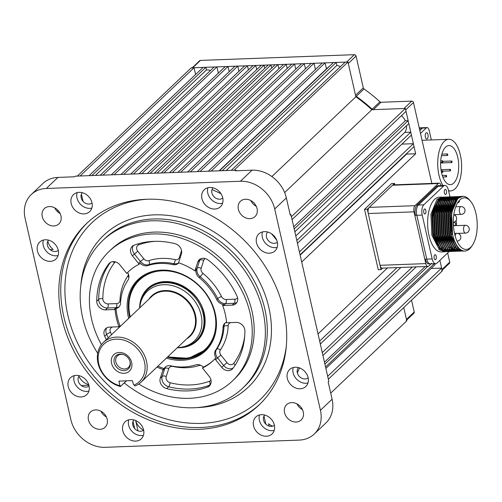 <?xml version="1.0" encoding="UTF-8"?>
<svg xmlns="http://www.w3.org/2000/svg" width="502" height="502" viewBox="0 0 502 502"><rect width="100%" height="100%" fill="white"/><g stroke="black" fill="none" stroke-linecap="round" stroke-linejoin="round"><path stroke-width="0.75" d="M131.675 362.507A11.351 9.325 46.5 0 1 123.981 373.312A11.351 9.325 46.5 0 1 111.551 363.253A11.351 9.325 46.5 0 1 119.244 352.448A11.351 9.325 46.5 0 1 131.675 362.507M114.192 362.645A9.005 7.392 -133.5 0 0 124.057 370.62A9.005 7.392 -133.5 0 0 130.156 362.049A9.005 7.392 -133.5 0 0 130.081 361.747A9.005 7.392 -133.5 0 0 123.172 354.481A9.005 7.392 -133.5 0 0 114.192 362.645M123.492 354.588A7.982 6.551 -133.5 0 0 117.412 355.862A7.982 6.551 -133.5 0 0 115.836 361.911A7.982 6.551 -133.5 0 0 121.177 368.299A7.982 6.551 -133.5 0 0 128.405 367.433A7.982 6.551 -133.5 0 0 129.987 361.427M134.655 385.611L134.065 385.078A25.822 21.203 -133.5 0 0 144.494 362.03A25.822 21.203 -133.5 0 0 116.219 339.151A25.822 21.203 -133.5 0 0 98.731 363.73A25.822 21.203 -133.5 0 0 119.376 385.624L119.696 385.21L120.75 386.163L126.372 380.83M126.491 380.823L120.367 386.521A27.384 22.49 46.5 0 1 97.997 363.166A27.384 22.49 46.5 0 1 103.399 342.408A27.384 22.49 46.5 0 1 128.205 339.44A27.384 22.49 46.5 0 1 146.528 361.358A27.384 22.49 46.5 0 1 141.118 382.116A27.384 22.49 46.5 0 1 135.051 385.975L134.618 385.649M120.367 386.521L119.376 385.624M177.501 347.56A34.186 28.068 -133.5 0 0 180.224 347.371A34.186 28.068 -133.5 0 0 201.114 315.005A34.186 28.068 -133.5 0 0 169.739 285.105A34.186 28.068 -133.5 0 0 140.108 305.141A34.186 28.068 -133.5 0 0 139.782 307.845M140.108 305.141L140.353 303.704A35.209 28.915 46.5 0 1 147.739 289.497A35.209 28.915 46.5 0 1 179.634 285.682A35.209 28.915 46.5 0 1 203.191 313.863A35.209 28.915 46.5 0 1 196.238 340.551A35.209 28.915 46.5 0 1 181.674 347.202L180.224 347.371M119.696 385.21L119.043 381.1L132.352 380.604L133.563 384.695M120.511 386.502L120.75 386.163M134.065 385.078L135.051 385.975M300.07 254.815L414.031 146.565L413.378 143.691L299.412 251.941L300.07 254.815M401.882 144.118L413.378 143.691M297.454 243.313L411.42 135.063L410.768 132.183L296.801 240.439L297.454 243.313M295.785 235.959L404.794 132.409L410.768 132.183M406.57 125.682A13.303 10.925 46.5 0 1 404.794 132.409M294.837 231.811L408.804 123.555L408.151 120.681L294.185 228.937L294.837 231.811M293.701 226.785L405.29 120.787L408.151 120.681M401.474 115.661A13.303 10.925 46.5 0 1 405.29 120.787M405.378 108.457L291.411 216.713L292.064 219.587L406.03 111.331L405.378 108.457L371.856 109.706L284.64 192.548M347.98 62.01L234.014 170.266L231.24 170.373L345.207 62.116L347.98 62.01L355.874 96.773A135.753 111.475 46.5 0 1 371.856 109.706M355.874 96.773L271.877 176.56M340.412 66.666A13.303 10.925 -133.5 0 0 336.867 65.417L336.189 62.449L222.229 170.705L219.456 170.805L333.416 62.555L336.189 62.449M226.182 170.561L336.867 65.417M329.186 66.571A13.303 10.925 -133.5 0 0 327.63 67.757L219.129 170.818M326.463 68.868L325.095 62.863L211.135 171.119L208.361 171.22L322.322 62.97L325.095 62.863M315.425 69.521L314.007 63.277L200.041 171.527L197.267 171.634L311.234 63.377L314.007 63.277M305.48 68.843L304.3 63.635L190.333 171.891L187.56 171.991L301.526 63.741L304.3 63.635M295.772 69.201L294.592 63.999L180.626 172.255L177.852 172.355L291.819 64.099L294.592 63.999M287.219 68.473L286.272 64.306L172.305 172.562L169.532 172.663L283.498 64.413L286.272 64.306M278.899 68.78L277.951 64.62L163.985 172.87L161.211 172.977L275.178 64.72L277.951 64.62M271.726 67.996L271.017 64.877L157.051 173.127L154.283 173.234L268.244 64.978L271.017 64.877M264.083 65.134L261.31 65.235L147.35 173.491L150.123 173.385L264.083 65.134L264.792 68.253M255.763 65.442L252.989 65.549L139.029 173.799L141.802 173.698L255.763 65.442L256.71 69.609M247.448 65.749L244.675 65.856L130.708 174.106L133.482 174.006L247.448 65.749L248.39 69.916M237.741 66.113L234.967 66.214L121.001 174.47L123.774 174.37L237.741 66.113L238.921 71.315M228.033 66.471L225.26 66.578L111.293 174.834L114.067 174.727L228.033 66.471L229.213 71.679M216.939 66.885L214.166 66.992L100.199 175.242L102.973 175.142L216.939 66.885L218.357 73.135M95.38 175.424L206.441 69.922A13.303 10.925 46.5 0 1 210.501 70.468M205.845 67.299L203.072 67.4L89.105 175.656L91.879 175.556L205.845 67.299L206.441 69.922M194.061 67.739L191.287 67.839L77.321 176.095L80.094 175.989L194.061 67.739L195.598 74.503M83.075 201.409L81.418 194.136M58.119 210.507L57.203 211.38M47.828 241.217A13.303 10.925 -133.5 0 0 53.174 249.5L50.093 249.613M88.71 384.645A13.303 10.925 46.5 0 1 78.908 376.349M81.249 385.492L88.885 385.21M134.693 428.614L133.043 421.341M138 430.854L135.647 420.494M135.659 420.5A13.303 10.925 -133.5 0 0 143.522 430.195M297.19 372.082L298.132 371.191M265.822 424.134L263.989 416.07M272.668 426.16A13.303 10.925 46.5 0 1 268.532 423.763L269.059 426.091M406.149 320.602A1.562 1.286 -133.5 0 0 406.457 319.416L403.765 307.55L406.783 320.853L330.699 393.122M442.293 270.948L328.327 379.205L327.674 376.331L441.641 268.074L442.293 270.948M441.641 268.074L431.136 268.463M325.886 368.449L433.703 266.029A13.303 10.925 -133.5 0 0 435.479 263.688M427.698 266.462L324.894 364.107L325.553 366.981L434.243 263.732M324.468 362.206L425.163 266.556M412.374 267.026L322.284 352.605L322.937 355.479L416.202 266.888M397.044 267.597L319.667 341.096L320.326 343.977L400.878 267.459M300.146 255.173L406.564 154.095L415.669 153.756L301.702 262.006L318.036 333.905L387.469 267.955M415.669 153.756L405.704 109.894L413.472 102.515L431.852 183.425M198.905 429.329A125.193 102.797 -133.5 0 0 258.988 405.051A125.193 102.797 -133.5 0 0 270.245 274.908A125.193 102.797 -133.5 0 0 146.628 199.25A125.193 102.797 -133.5 0 0 86.551 223.522A125.193 102.797 -133.5 0 0 75.287 353.665A125.193 102.797 -133.5 0 0 198.905 429.329M84.029 213.902A11.734 9.638 -133.5 0 0 89.663 211.624A11.734 9.638 -133.5 0 0 90.718 199.426A11.734 9.638 -133.5 0 0 79.128 192.329A11.734 9.638 -133.5 0 0 73.499 194.607A11.734 9.638 -133.5 0 0 72.439 206.811A11.734 9.638 -133.5 0 0 84.029 213.902M77.145 192.617A11.734 9.638 -133.5 0 0 89.858 208.368A11.734 9.638 -133.5 0 0 91.841 208.085M50.269 261.347A11.734 9.638 -133.5 0 0 55.904 259.07A11.734 9.638 -133.5 0 0 56.958 246.871A11.734 9.638 -133.5 0 0 45.368 239.774A11.734 9.638 -133.5 0 0 39.733 242.052A11.734 9.638 -133.5 0 0 38.679 254.25A11.734 9.638 -133.5 0 0 50.269 261.347M43.385 240.056A11.734 9.638 -133.5 0 0 56.099 255.813A11.734 9.638 -133.5 0 0 58.081 255.531M269.361 253.196A11.734 9.638 -133.5 0 0 274.989 250.925A11.734 9.638 -133.5 0 0 276.05 238.72A11.734 9.638 -133.5 0 0 264.46 231.629A11.734 9.638 -133.5 0 0 258.825 233.901A11.734 9.638 -133.5 0 0 257.771 246.105A11.734 9.638 -133.5 0 0 269.361 253.196M262.477 231.911A11.734 9.638 -133.5 0 0 275.184 247.662A11.734 9.638 -133.5 0 0 277.167 247.379M214.787 209.039A11.734 9.638 -133.5 0 0 220.422 206.761A11.734 9.638 -133.5 0 0 221.476 194.563A11.734 9.638 -133.5 0 0 209.886 187.466A11.734 9.638 -133.5 0 0 204.251 189.743A11.734 9.638 -133.5 0 0 203.197 201.942A11.734 9.638 -133.5 0 0 214.787 209.039M207.903 187.748A11.734 9.638 -133.5 0 0 220.616 203.505A11.734 9.638 -133.5 0 0 222.599 203.222M266.405 436.244A11.734 9.638 -133.5 0 0 272.04 433.966A11.734 9.638 -133.5 0 0 273.094 421.768A11.734 9.638 -133.5 0 0 261.504 414.671A11.734 9.638 -133.5 0 0 255.876 416.949A11.734 9.638 -133.5 0 0 254.815 429.147A11.734 9.638 -133.5 0 0 266.405 436.244M259.521 414.953A11.734 9.638 -133.5 0 0 272.235 430.703A11.734 9.638 -133.5 0 0 274.217 430.421M300.165 388.799A11.734 9.638 -133.5 0 0 305.8 386.521A11.734 9.638 -133.5 0 0 306.854 374.323A11.734 9.638 -133.5 0 0 295.264 367.226A11.734 9.638 -133.5 0 0 289.635 369.503A11.734 9.638 -133.5 0 0 288.575 381.702A11.734 9.638 -133.5 0 0 300.165 388.799M293.281 367.508A11.734 9.638 -133.5 0 0 305.994 383.258A11.734 9.638 -133.5 0 0 307.977 382.976M81.079 396.944A11.734 9.638 -133.5 0 0 86.708 394.672A11.734 9.638 -133.5 0 0 87.762 382.468A11.734 9.638 -133.5 0 0 76.178 375.377A11.734 9.638 -133.5 0 0 70.544 377.655A11.734 9.638 -133.5 0 0 69.489 389.853A11.734 9.638 -133.5 0 0 81.079 396.944M74.196 375.659A11.734 9.638 -133.5 0 0 86.902 391.409A11.734 9.638 -133.5 0 0 88.885 391.127M135.647 441.107A11.734 9.638 -133.5 0 0 141.282 438.83A11.734 9.638 -133.5 0 0 142.336 426.631A11.734 9.638 -133.5 0 0 130.746 419.534A11.734 9.638 -133.5 0 0 125.117 421.812A11.734 9.638 -133.5 0 0 124.063 434.01A11.734 9.638 -133.5 0 0 135.647 441.107M128.763 419.816A11.734 9.638 -133.5 0 0 141.476 435.567A11.734 9.638 -133.5 0 0 143.459 435.284M53.821 225.956A10.561 8.672 -133.5 0 0 58.891 223.911A10.561 8.672 -133.5 0 0 59.838 212.93A10.561 8.672 -133.5 0 0 49.409 206.548A10.561 8.672 -133.5 0 0 44.339 208.594A10.561 8.672 -133.5 0 0 43.392 219.575A10.561 8.672 -133.5 0 0 53.821 225.956M100.023 429.323A10.561 8.672 -133.5 0 0 105.094 427.271A10.561 8.672 -133.5 0 0 106.041 416.29A10.561 8.672 -133.5 0 0 95.612 409.908A10.561 8.672 -133.5 0 0 90.542 411.96A10.561 8.672 -133.5 0 0 89.594 422.935A10.561 8.672 -133.5 0 0 100.023 429.323M296.124 422.025A10.561 8.672 -133.5 0 0 301.194 419.979A10.561 8.672 -133.5 0 0 302.141 408.998A10.561 8.672 -133.5 0 0 291.712 402.617A10.561 8.672 -133.5 0 0 286.642 404.662A10.561 8.672 -133.5 0 0 285.694 415.643A10.561 8.672 -133.5 0 0 296.124 422.025M249.921 218.665A10.561 8.672 -133.5 0 0 254.991 216.619A10.561 8.672 -133.5 0 0 255.938 205.638A10.561 8.672 -133.5 0 0 245.509 199.25A10.561 8.672 -133.5 0 0 240.439 201.302A10.561 8.672 -133.5 0 0 239.492 212.283A10.561 8.672 -133.5 0 0 249.921 218.665M124.27 382.932A101.718 83.527 -133.5 0 0 194.004 407.756A101.718 83.527 -133.5 0 0 242.817 388.033A101.718 83.527 -133.5 0 0 251.966 282.293A101.718 83.527 -133.5 0 0 151.529 220.817A101.718 83.527 -133.5 0 0 102.715 240.54A101.718 83.527 -133.5 0 0 97.689 353.257M138.784 384.005A89.431 73.436 -133.5 0 0 189.499 398.312A89.431 73.436 -133.5 0 0 232.42 380.974L234.359 379.129A89.431 73.436 -133.5 0 0 242.403 286.153A89.431 73.436 -133.5 0 0 154.095 232.106A89.431 73.436 -133.5 0 0 111.174 249.444L109.235 251.289A89.431 73.436 -133.5 0 0 101.398 344.642M232.42 380.974A89.431 73.436 -133.5 0 0 240.458 287.997A89.431 73.436 -133.5 0 0 152.156 233.951A89.431 73.436 -133.5 0 0 109.235 251.289M210.263 384.883A7.825 6.426 46.5 0 1 209.497 385.235A81.374 66.822 46.5 0 1 168.622 386.753A7.825 6.426 46.5 0 1 162.202 376.418L164.744 368.537L162.799 370.382A7.825 6.426 46.5 0 1 163.163 369.51L164.135 368.587A7.825 6.426 46.5 0 1 165.202 367.157A7.825 6.426 46.5 0 1 168.961 365.644A7.825 6.426 46.5 0 1 170.743 365.807A56.337 46.259 -133.5 0 0 195.629 364.879A7.825 6.426 46.5 0 1 197.311 364.59A7.825 6.426 46.5 0 1 203.379 367.125A61.42 50.438 -133.5 0 0 213.607 360.198M128.688 318.387A49.083 40.304 46.5 0 1 158.299 270.358A49.083 40.304 46.5 0 1 161.55 270.107A49.083 40.304 46.5 0 1 215.898 330.987A49.083 40.304 46.5 0 1 182.044 360.31A49.083 40.304 46.5 0 1 166.407 358.102M167.467 357.091A48.512 39.834 -133.5 0 0 182.571 359.175A48.512 39.834 -133.5 0 0 205.851 349.768A48.512 39.834 -133.5 0 0 215.96 330.586M110.082 262.596L108.84 263.77A7.825 6.426 46.5 0 1 109.411 263.13A7.825 6.426 46.5 0 1 113.17 261.617A7.825 6.426 46.5 0 1 119.991 264.987L126.04 272.548A7.825 6.426 46.5 0 1 126.686 273.458L127.659 272.536A7.825 6.426 46.5 0 1 127.916 280.292A56.337 46.259 -133.5 0 0 120.549 303.108A7.825 6.426 46.5 0 1 118.823 307.098A7.825 6.426 46.5 0 1 116.044 308.51A61.42 50.438 -133.5 0 0 119.997 325.911L119.024 326.833A61.42 50.438 -133.5 0 1 115.071 309.433L116.044 308.51M178.775 262.853A7.825 6.426 46.5 0 1 178.386 263.261A7.825 6.426 46.5 0 1 172.851 264.61A56.337 46.259 -133.5 0 0 160.038 263.443A56.337 46.259 -133.5 0 0 147.958 265.539A7.825 6.426 46.5 0 1 140.215 263.293L139.242 264.215A7.825 6.426 46.5 0 1 138.489 263.381L140.434 261.536L134.385 253.981A7.825 6.426 46.5 0 1 133.331 245.534M233.135 368.06A7.825 6.426 46.5 0 1 223.603 365.431L217.554 357.876L215.609 359.721L221.658 367.276A7.825 6.426 46.5 0 0 232.238 369.133A7.825 6.426 46.5 0 0 232.809 368.493A81.374 66.822 -133.5 0 0 244.907 331.025A7.825 6.426 46.5 0 0 236.147 322.403L227.55 322.723A7.825 6.426 46.5 0 0 226.578 322.836A61.42 50.438 -133.5 0 0 222.624 305.429L223.597 304.507A7.825 6.426 46.5 0 1 216.732 299.531A56.337 46.259 -133.5 0 0 199.206 277.637A7.825 6.426 46.5 0 1 195.968 269.994L194.996 270.917A61.42 50.438 -133.5 0 0 178.486 262.753A7.825 6.426 46.5 0 0 178.85 261.881L181.391 253.999A7.825 6.426 46.5 0 0 174.972 243.665A81.374 66.822 -133.5 0 0 153.838 241.355A81.374 66.822 -133.5 0 0 134.097 245.183A7.825 6.426 46.5 0 0 132.239 246.331A7.825 6.426 46.5 0 0 132.44 255.825L138.489 263.381M205.174 258.549A4.694 3.853 -133.5 0 0 203.73 260.369A3.131 1.631 17.9 0 0 199.708 260.249L197.763 262.094A7.825 6.426 46.5 0 1 199.194 259.791A7.825 6.426 46.5 0 1 202.952 258.273A7.825 6.426 46.5 0 1 208.173 260.074A81.374 66.822 -133.5 0 1 236.95 296.023A7.825 6.426 46.5 0 1 235.984 303.628A7.825 6.426 46.5 0 1 232.225 305.147L234.17 303.302L225.574 303.622A7.825 6.426 46.5 0 1 217.699 298.608A3.131 0.621 153.4 0 1 221.495 296.506A4.694 3.853 -133.5 0 0 226.22 299.518L234.81 299.198A4.694 3.853 -133.5 0 0 237.534 297.724M230.801 322.604A4.694 3.853 -133.5 0 0 228.153 325.829A3.131 1.399 2.3 0 0 224.011 326.388L223.039 327.31A56.337 46.259 -133.5 0 1 215.672 350.126A7.825 6.426 46.5 0 0 215.935 357.882L214.963 358.804A61.42 50.438 -133.5 0 1 213.124 360.662A61.42 50.438 -133.5 0 1 202.406 368.048L203.379 367.125M215.609 359.721A7.825 6.426 46.5 0 1 214.963 358.804M223.039 327.31A7.825 6.426 46.5 0 1 224.77 323.319A7.825 6.426 46.5 0 1 226.527 322.209M197.763 262.094L195.222 269.969L197.16 268.124L199.708 260.249A7.825 6.426 46.5 0 1 200.285 258.994M226.22 299.518A3.131 1.45 87.9 0 1 225.574 303.622L223.635 305.467L232.225 305.147M223.635 305.467A7.825 6.426 46.5 0 1 222.624 305.429M194.996 270.917A7.825 6.426 46.5 0 1 195.222 269.969M129.014 271.143A61.42 50.438 -133.5 0 0 127.659 272.536M139.242 264.215A61.42 50.438 -133.5 0 0 128.525 271.601A61.42 50.438 -133.5 0 0 126.686 273.458M115.391 261.887A4.694 3.853 -133.5 0 0 114.462 262.709A78.243 64.25 -133.5 0 0 102.835 298.734A4.694 3.853 -133.5 0 0 108.087 303.911A3.131 1.45 -92.1 0 1 107.447 308.015L105.502 309.859L114.098 309.539L116.037 307.695L107.447 308.015A7.825 6.426 46.5 0 1 98.687 299.393A81.374 66.822 46.5 0 1 110.459 262.358M105.502 309.859A7.825 6.426 46.5 0 1 96.748 301.238L98.687 299.393A3.131 1.355 0.3 0 1 102.835 298.734M108.84 263.77A81.374 66.822 -133.5 0 0 96.748 301.238M115.071 309.433A7.825 6.426 46.5 0 1 114.098 309.539M157.923 366.159A61.42 50.438 -133.5 0 0 164.135 368.587M156.95 367.081A61.42 50.438 -133.5 0 0 163.163 369.51M108.288 337.764A81.374 66.822 46.5 0 1 106.644 334.395L104.698 336.24A81.374 66.822 -133.5 0 0 106.342 339.609M104.698 336.24A7.825 6.426 46.5 0 1 105.665 328.634A7.825 6.426 46.5 0 1 109.423 327.116L118.014 326.796A7.825 6.426 46.5 0 1 119.024 326.833M119.997 325.911A7.825 6.426 46.5 0 1 120.656 326.011M158.707 270.314A48.512 39.834 -133.5 0 0 139.035 279.419A48.512 39.834 -133.5 0 0 129.742 317.383M202.406 368.048A7.825 6.426 46.5 0 1 203.159 368.882L209.208 376.444A7.825 6.426 46.5 0 1 209.409 385.931A7.825 6.426 46.5 0 1 207.552 387.08L209.497 385.235A3.131 1.682 -110.3 0 0 209.378 381.275A4.694 3.853 -133.5 0 0 210.959 380.027M165.723 366.73A7.825 6.426 46.5 0 0 164.744 368.537A3.131 1.631 -162.1 0 1 168.766 368.656L166.225 376.538A4.694 3.853 -133.5 0 0 170.078 382.737A3.131 1.092 -75.9 0 1 168.622 386.753L166.683 388.604A81.374 66.822 -133.5 0 0 207.552 387.08M166.683 388.604A7.825 6.426 46.5 0 1 160.257 378.263L162.202 376.418A3.131 1.631 -162.1 0 1 166.225 376.538M162.799 370.382L160.257 378.263M31.281 194.544A31.3 25.702 46.5 0 1 46.297 188.476L240.427 181.26A31.3 25.702 46.5 0 1 274.694 208.983L320.433 410.303A31.3 25.702 46.5 0 1 314.258 434.029A31.3 25.702 46.5 0 1 299.236 440.097L105.106 447.32A31.3 25.702 46.5 0 1 70.838 419.59L25.1 218.27A31.3 25.702 46.5 0 1 31.281 194.544L42.934 183.475A31.3 25.702 46.5 0 1 57.956 177.407L74.597 176.786L75.244 176.171L236.091 170.191L235.444 170.805L252.086 170.184A31.3 25.702 46.5 0 1 286.353 197.913L290.275 215.17L290.922 214.555L290.137 214.586M256.277 206.303A10.561 8.672 46.5 0 1 250.812 200.543M236.229 170.774L236.091 170.191M302.48 409.663A10.561 8.672 46.5 0 1 297.015 403.909M290.922 214.555L328.816 381.363L328.17 381.978L332.092 399.234A31.3 25.702 46.5 0 1 325.911 422.954L314.258 434.029M106.38 416.955A10.561 8.672 46.5 0 1 100.915 411.201M212.045 189.624A134.423 110.384 46.5 0 1 220.987 193.741M271.563 233.794A134.423 110.384 46.5 0 1 276.797 240.339M299.537 367.941A134.423 110.384 46.5 0 1 297.341 372.873M60.177 213.595A10.561 8.672 46.5 0 1 54.712 207.841M133.952 419.91A7.041 5.786 -133.5 0 0 133.639 427.171A7.041 5.786 -133.5 0 0 140.497 431.256A7.041 5.786 -133.5 0 0 143.635 430.101M79.379 375.747A7.041 5.786 -133.5 0 0 79.065 383.007A7.041 5.786 -133.5 0 0 85.924 387.098A7.041 5.786 -133.5 0 0 89.061 385.944M298.47 367.602A7.041 5.786 -133.5 0 0 298.157 374.862A7.041 5.786 -133.5 0 0 305.015 378.947A7.041 5.786 -133.5 0 0 308.153 377.793M264.711 415.047A7.041 5.786 -133.5 0 0 264.397 422.301A7.041 5.786 -133.5 0 0 271.256 426.393A7.041 5.786 -133.5 0 0 274.393 425.238M213.086 187.842A7.041 5.786 -133.5 0 0 212.773 195.102A7.041 5.786 -133.5 0 0 219.631 199.187A7.041 5.786 -133.5 0 0 222.775 198.039M267.66 231.999A7.041 5.786 -133.5 0 0 267.346 239.259A7.041 5.786 -133.5 0 0 274.205 243.344A7.041 5.786 -133.5 0 0 277.349 242.196M48.569 240.151A7.041 5.786 -133.5 0 0 48.255 247.411A7.041 5.786 -133.5 0 0 55.12 251.496A7.041 5.786 -133.5 0 0 58.257 250.347M82.334 192.705A7.041 5.786 -133.5 0 0 82.021 199.965A7.041 5.786 -133.5 0 0 88.879 204.05A7.041 5.786 -133.5 0 0 92.017 202.902M419.754 128.493A7.825 3.614 87.9 0 0 419.39 128.55M129.717 315.946A48.512 39.834 46.5 0 1 139.161 279.3M419.829 130.495L422.364 128.092L419.383 128.198A4.694 2.171 -92.1 0 1 420.187 127.822L423.167 127.715A4.694 2.171 87.9 0 0 422.364 128.092M446.592 175.819A0.784 0.364 87.9 0 0 446.234 175.342A0.784 0.364 87.9 0 0 445.939 176.434A0.784 0.364 87.9 0 0 446.297 176.905A0.784 0.364 87.9 0 0 446.592 175.819M425.37 137.084A3.131 1.45 87.9 0 0 426.782 138.979A3.131 1.45 87.9 0 0 427.961 134.624A3.131 1.45 87.9 0 0 426.549 132.723A3.131 1.45 87.9 0 0 425.37 137.084M448.537 190.591A25.822 11.935 87.9 0 0 450.627 190.904A25.822 11.935 87.9 0 0 460.347 154.955A25.822 11.935 87.9 0 0 448.706 139.299A25.822 11.935 87.9 0 0 438.98 175.254A25.822 11.935 87.9 0 0 442.94 185.495M441.572 172.795A19.559 9.042 87.9 0 0 450.394 184.648A19.559 9.042 87.9 0 0 457.761 157.415A19.559 9.042 87.9 0 0 448.939 145.555A19.559 9.042 87.9 0 0 441.572 172.795M431.337 139.945L429.166 130.413A4.694 2.171 87.9 0 0 427.051 127.571A4.694 2.171 87.9 0 0 426.248 127.947L420.494 133.413M426.248 127.947L422.088 128.098A4.694 2.171 -92.1 0 1 422.891 127.721L427.051 127.571M422.088 128.098L419.779 130.288M452.013 161.5A0.784 0.364 87.9 0 0 451.662 161.023A0.784 0.364 87.9 0 0 451.367 162.115A0.784 0.364 87.9 0 0 451.718 162.585A0.784 0.364 87.9 0 0 452.013 161.5M447.715 154.409A0.784 0.364 87.9 0 0 447.364 153.932A0.784 0.364 87.9 0 0 447.069 155.024A0.784 0.364 87.9 0 0 447.42 155.494A0.784 0.364 87.9 0 0 447.715 154.409M450.526 169.814A0.784 0.364 87.9 0 0 450.175 169.337A0.784 0.364 87.9 0 0 449.88 170.429A0.784 0.364 87.9 0 0 450.231 170.9A0.784 0.364 87.9 0 0 450.526 169.814M442.858 161.261A0.784 0.364 87.9 0 0 442.5 160.791A0.784 0.364 87.9 0 0 442.206 161.876A0.784 0.364 87.9 0 0 442.563 162.353A0.784 0.364 87.9 0 0 442.858 161.261M442.896 171.264A0.784 0.364 87.9 0 0 442.544 170.787A0.784 0.364 87.9 0 0 442.249 171.879A0.784 0.364 87.9 0 0 442.601 172.355A0.784 0.364 87.9 0 0 442.896 171.264M380.554 178.8A84.349 69.263 -133.5 0 0 380.453 178.461M381.834 177.15L381.915 177.507M192.222 67.808L199.689 60.711A1.562 1.286 46.5 0 1 200.442 60.409L354.362 54.68A1.562 1.286 46.5 0 1 356.075 56.067L363.304 87.875A1.562 1.286 -133.5 0 0 364.032 88.948A136.456 112.053 46.5 0 1 379.92 101.806A1.562 1.286 -133.5 0 0 381.087 102.27L411.759 101.128A1.562 1.286 46.5 0 1 413.472 102.515M354.362 54.68L346.593 62.066L192.674 67.789A1.562 1.286 -133.5 0 0 191.921 68.09M411.759 101.128L403.991 108.507L373.319 109.649A1.562 1.286 46.5 0 1 372.151 109.191A136.456 112.053 -133.5 0 0 356.263 96.334A1.562 1.286 46.5 0 1 355.529 95.261L348.306 63.453L356.075 56.067M441.66 270.697A1.562 1.286 -133.5 0 0 441.967 269.511L439.884 260.356M447.658 252.977L449.736 262.132A1.562 1.286 46.5 0 1 449.428 263.318L442.13 270.245M411.533 300.171L414.225 312.031A1.562 1.286 46.5 0 1 413.918 313.217L406.626 320.15M382.58 268.137L381.018 269.618L378.244 269.725L364.521 209.328L367.295 209.227L394.49 183.393L394.81 184.805M364.521 209.328L391.717 183.494L394.49 183.393M381.018 269.618L367.295 209.227M475.952 213.475A25.822 11.935 87.9 0 0 470.669 201.371A25.822 11.935 87.9 0 0 464.306 197.819A25.822 11.935 87.9 0 0 454.586 233.769A25.822 11.935 87.9 0 0 466.226 249.425A25.822 11.935 87.9 0 0 472.307 245.409A25.822 11.935 87.9 0 0 475.952 213.475M472.307 245.409L471.347 246.783A27.384 12.663 -92.1 0 1 464.902 251.038A27.384 12.663 -92.1 0 1 452.553 234.44L452.547 234.428A27.384 12.663 -92.1 0 1 462.863 196.307A27.384 12.663 -92.1 0 1 469.608 200.078L470.669 201.371M438.058 201.779A25.822 11.935 87.9 0 0 433.784 234.547A25.822 11.935 87.9 0 0 441.973 249.249M444.402 250.14A25.822 11.935 87.9 0 0 444.992 250.197M456.437 225.624A25.822 11.935 87.9 0 0 456.149 220.353M455.471 215.747A25.822 11.935 87.9 0 0 455.239 214.643M446.962 251.671L441.202 249.776L433.621 235.143L432.674 214.203L438.792 199.231L444.044 197.048M446.303 251.734L440.762 249.795L433.176 235.156L432.235 214.222L432.504 212.578L438.353 199.244L443.385 197.035M445.199 251.74L439.438 249.839L431.858 235.206L430.917 214.266L437.035 199.294L442.287 197.11M441.622 197.098L439.294 197.186A27.384 12.663 87.9 0 0 428.978 235.312A27.384 12.663 87.9 0 0 441.327 251.916L444.54 251.797M451.875 211.863L451.53 213.921L452.553 234.44L451.605 213.501L451.875 211.863L457.724 198.528L462.863 196.307M452.553 234.44L451.229 234.484L450.288 213.551L456.406 198.572L461.658 196.395M464.902 251.038L463.471 251.094L458.37 249.136L450.79 234.503L450.112 211.926L455.96 198.591L460.993 196.376M462.806 251.082L457.052 249.187L449.466 234.553L448.524 213.614L454.643 198.641L459.895 196.458M462.147 251.144L456.613 249.205L449.026 234.572L448.085 213.632L448.355 211.988L454.203 198.654L459.236 196.445M461.049 251.151L455.289 249.249L447.709 234.616L446.761 213.683L452.879 198.704L458.131 196.52M460.39 251.207L454.85 249.268L447.269 234.635L446.322 213.695L446.592 212.057L452.44 198.723L457.473 196.508M459.286 251.213L453.526 249.318L445.945 234.685L445.004 213.745L451.122 198.773L456.374 196.589M458.627 251.276L453.086 249.331L445.506 234.698L444.828 212.12L450.683 198.786L455.709 196.577M457.523 251.276L451.769 249.381L444.188 234.748L443.241 213.808L449.359 198.836L454.611 196.652M456.864 251.339L451.329 249.4L443.743 234.767L442.802 213.827L443.071 212.189L448.92 198.855L453.952 196.64M455.766 251.345L450.005 249.45L442.425 234.817L441.478 213.877L447.596 198.905L452.854 196.721M455.107 251.408L449.566 249.463L441.986 234.829L441.038 213.89L441.308 212.252L447.156 198.917L452.189 196.702M454.003 251.408L448.242 249.513L440.662 234.88L439.721 213.94L445.839 198.968L451.091 196.784M453.344 251.471L447.803 249.532L440.223 234.898L439.545 212.321L445.399 198.987L450.426 196.771M452.246 251.477L446.485 249.582L438.905 234.949L437.957 214.009L444.075 199.03L449.328 196.853M451.587 251.533L446.046 249.594L438.459 234.961L437.518 214.021L437.788 212.384L443.636 199.049L448.669 196.834M450.482 251.54L444.722 249.645L437.142 235.011L436.2 214.072L442.318 199.099L447.571 196.916M449.823 251.602L444.283 249.663L436.702 235.03L435.755 214.09L436.025 212.446L441.873 199.118L446.906 196.903M448.719 251.609L442.965 249.707L435.378 235.074L434.437 214.141L440.555 199.162L445.807 196.979M448.06 251.665L442.519 249.726L434.939 235.093L434.261 212.515L440.116 199.181L445.142 196.966M425.853 210.482A2.504 1.155 -92.1 0 1 424.912 213.971A2.504 1.155 -92.1 0 1 423.782 212.453A2.504 1.155 -92.1 0 1 424.723 208.964A2.504 1.155 -92.1 0 1 425.853 210.482M436.244 256.208A2.504 1.155 -92.1 0 1 435.303 259.697A2.504 1.155 -92.1 0 1 434.174 258.179A2.504 1.155 -92.1 0 1 435.115 254.696A2.504 1.155 -92.1 0 1 436.244 256.208M446.447 190.923A2.504 1.155 -92.1 0 1 445.506 194.412A2.504 1.155 -92.1 0 1 444.377 192.893A2.504 1.155 -92.1 0 1 445.318 189.405A2.504 1.155 -92.1 0 1 446.447 190.923M459.612 250.021L456.117 248.333M452.722 244.348L448.7 234.177L447.79 214.059L450.991 203.379M459.481 249.94L456.218 248.226L455 247.072M449.265 235.52L448.01 214.053L448.355 211.988M453.118 199.865L453.908 198.949M450.959 244.418L446.943 234.239L446.027 214.122L449.227 203.442M447.502 235.589L446.247 214.116L446.548 212.29M449.196 244.48L445.18 234.308L444.264 214.191L447.464 203.511M455.954 250.071L452.691 248.358L451.48 247.204M445.745 235.651L444.483 214.185L444.828 212.12M449.597 199.997L450.382 199.081M450.928 199.062L449.886 200.279M447.439 244.549L443.423 234.371L442.507 214.254L445.707 203.574M454.197 250.134L449.717 247.273M443.981 235.72L442.726 214.247L443.071 212.189M447.903 200.354L447.677 200.066L448.625 199.143L449.146 199.194M445.676 244.612L441.66 234.434L440.743 214.323L443.944 203.636M442.218 235.783L440.963 214.31L441.308 212.252M446.077 200.129L446.862 199.212M443.912 244.681L439.896 234.503L438.98 214.385L442.18 203.705M440.461 235.852L439.2 214.379L439.545 212.321M444.126 201.038L445.55 199.558M442.155 244.744L438.139 234.566L437.223 214.454L440.423 203.768M438.698 235.915L437.443 214.442L437.788 212.384M440.392 244.807L436.376 234.635L435.46 214.517L438.66 203.837M447.15 250.398L443.887 248.685L442.676 247.536M436.941 235.978L435.68 214.511L436.025 212.446M440.794 200.323L441.578 199.407M438.629 244.876L434.613 234.698L433.697 214.586L436.903 203.9M435.178 236.047L433.916 214.574L434.261 212.515M438.842 201.233L440.367 199.451L442.808 198.315M449.943 196.79L448.437 190.164A7.825 3.614 87.9 0 0 444.91 185.42A7.825 3.614 87.9 0 0 443.567 186.054L423.82 204.81A7.825 3.614 87.9 0 0 422.213 215.076L432.178 258.938A7.825 3.614 87.9 0 0 435.705 263.682A7.825 3.614 87.9 0 0 437.047 263.048L449.083 251.621M435.705 263.682L430.302 263.883A7.825 3.614 -92.1 0 1 426.769 259.139A7.825 3.614 87.9 0 0 430.302 263.883A7.825 3.614 87.9 0 0 431.645 263.249M422.213 215.076L416.804 215.276A7.825 3.614 -92.1 0 1 418.411 205.011A7.825 3.614 87.9 0 0 416.804 215.276L426.769 259.139L432.178 258.938M443.567 186.054L438.158 186.255A7.825 3.614 -92.1 0 1 439.501 185.627A7.825 3.614 87.9 0 0 438.158 186.255L418.411 205.011L423.82 204.81M439.099 200.681L438.867 200.398L439.815 199.476L440.342 199.52M436.872 244.938L432.856 234.767L431.94 214.649L435.14 203.969M438.008 200.072L441.158 198.296M441.722 198.196L442.212 198.152M443.63 250.529L440.367 248.816L439.15 247.662M433.358 235.877L432.159 214.643L432.46 212.817M445.073 250.448L444.615 250.68M444.257 250.887L443.661 251.264M443.492 251.383L443.071 251.678M442.827 251.86L444.144 251.809M458.307 201.729L458.495 202.563L457.73 202.595M449.026 200.769L447.721 200.819M445.506 200.9L444.201 200.944M440.223 201.095L438.917 201.145M458.495 202.563L459.468 201.641L459.223 200.574M439.771 201.114L439.57 200.248M439.583 200.235L440.781 200.185M448.386 199.903L449.591 199.859M453.67 199.708L454.875 199.664M450.965 235.225L449.767 213.984L450.112 211.926M454.881 199.802L455.665 198.886M456.481 199.74L457.429 198.817L457.661 199.106M454.479 244.286L450.463 234.108L449.547 213.996L452.748 203.31M451.43 200.223L451.198 199.934L452.145 199.018L452.377 199.3M444.383 200.486L444.151 200.198L445.098 199.275L445.33 199.564M442.62 200.549L442.394 200.267L443.341 199.344L443.567 199.633M451.229 234.484L452.227 234.045L451.311 213.927L454.511 203.247M453.846 222.599A1.562 0.722 -92.1 0 1 454.115 222.474A1.562 1.562 0 0 1 455.703 223.691A1.562 1.562 0 0 1 454.235 225.599A1.562 0.722 -92.1 0 1 453.526 224.651A1.562 0.722 -92.1 0 1 453.846 222.599M430.302 263.883L428.915 263.933A7.825 3.614 -92.1 0 1 425.382 259.189L426.769 259.139M436.771 186.305L417.024 205.067L418.411 205.011L438.158 186.255L436.771 186.305A7.825 3.614 -92.1 0 1 438.114 185.677L444.91 185.42M416.804 215.276L415.418 215.333A7.825 3.614 -92.1 0 1 417.024 205.067M380.039 265.307L425.796 263.606A4.694 2.171 87.9 0 0 427.911 266.449L382.154 268.15A4.694 2.171 -92.1 0 1 380.039 265.307L368.273 213.538A4.694 2.171 -92.1 0 1 369.24 207.382L392.551 185.238A4.694 2.171 -92.1 0 1 393.355 184.862L439.112 183.155A4.694 2.171 87.9 0 0 438.309 183.537L392.551 185.238M427.911 266.449A4.694 2.171 87.9 0 0 428.721 266.073L431.055 263.851M441.12 185.564A4.694 2.171 87.9 0 0 439.112 183.155M369.24 207.382L414.997 205.676A4.694 2.171 87.9 0 0 414.037 211.838L368.273 213.538M414.997 205.676L438.309 183.537M425.796 263.606L414.037 211.838M439.601 248.703A26.6 12.299 -92.1 0 1 438.924 249.387M141.118 382.116L189.492 336.171A27.384 22.49 -133.5 0 0 194.895 315.413A27.384 22.49 -133.5 0 0 176.572 293.494A27.384 22.49 -133.5 0 0 151.767 296.462L103.399 342.408M148.931 299.154A27.855 22.872 46.5 0 1 174.583 292.02A27.855 22.872 46.5 0 1 195.51 315.212A27.855 22.872 46.5 0 1 186.656 338.869M119.143 381.093L118.83 381.401M259.948 404.123A125.193 102.797 46.5 0 1 200.844 427.478A125.193 102.797 46.5 0 1 77.622 352.523A125.193 102.797 46.5 0 1 87.53 222.606M147.136 199.231A122.061 100.231 -133.5 0 0 68.259 316.994A122.061 100.231 -133.5 0 0 201.49 423.374A122.061 100.231 -133.5 0 0 286.353 345.796M80.847 285.149A104.849 86.093 46.5 0 1 154.114 214.869A104.849 86.093 46.5 0 1 268.909 307.757A104.849 86.093 46.5 0 1 197.895 407.555A104.849 86.093 46.5 0 1 197.148 407.58M242.817 388.033L244.763 386.189A101.718 83.527 -133.5 0 0 253.912 280.449A101.718 83.527 -133.5 0 0 153.474 218.972A101.718 83.527 -133.5 0 0 104.654 238.695L102.715 240.54M198.742 364.684A3.131 1.663 -107.9 0 1 199.225 365.487A59.462 48.832 46.5 0 1 172.945 366.466A4.694 3.853 -133.5 0 0 171.879 366.366A4.694 3.853 -133.5 0 0 168.766 368.656M200.8 365.33A4.694 3.853 -133.5 0 0 200.229 365.312A4.694 3.853 -133.5 0 0 199.225 365.487M114.462 262.709A3.131 1.77 37.2 0 0 112.517 261.674M172.851 264.61L173.824 263.688A56.337 46.259 -133.5 0 0 161.004 262.521A56.337 46.259 -133.5 0 0 148.931 264.617A3.131 1.663 72.1 0 0 148.899 260.626A59.462 48.832 46.5 0 1 161.65 258.411A59.462 48.832 46.5 0 1 175.179 259.647A4.694 3.853 -133.5 0 0 179.358 257.457L181.561 250.636M154.867 241.324A78.243 64.25 -133.5 0 0 138.747 244.838A3.131 1.682 69.7 0 0 138.088 243.865M235.018 365.362A3.131 1.77 37.2 0 0 233.662 363.404A78.243 64.25 -133.5 0 0 244.712 335.913M221.658 367.276L226.973 362.676A4.694 3.853 -133.5 0 0 233.662 363.404M228.153 325.829A59.462 48.832 46.5 0 1 220.378 349.913A4.694 3.853 -133.5 0 0 220.924 355.115L226.973 362.676M220.924 355.115L217.554 357.876A7.825 6.426 46.5 0 1 216.644 349.204A56.337 46.259 -133.5 0 0 224.011 326.388A7.825 6.426 46.5 0 1 225.285 322.886M220.378 349.913A3.131 1.763 34.8 0 0 216.644 349.204L215.672 350.126M216.732 299.531L217.699 298.608A56.337 46.259 -133.5 0 0 200.179 276.715L202.996 273.402A59.462 48.832 46.5 0 1 221.495 296.506M203.73 260.369L201.183 268.244A4.694 3.853 -133.5 0 0 202.996 273.402M199.206 277.637L200.179 276.715A7.825 6.426 46.5 0 1 197.16 268.124A3.131 1.631 17.9 0 1 201.183 268.244M236.837 302.58A7.825 6.426 46.5 0 1 234.17 303.302A3.131 1.45 87.9 0 0 234.81 299.198M178.737 262.841A7.825 6.426 46.5 0 1 173.824 263.688A3.131 1.142 102.2 0 0 175.179 259.647M180.124 257.921A3.131 1.631 17.9 0 0 179.358 257.457M138.747 244.838A4.694 3.853 -133.5 0 0 137.755 251.22L143.804 258.781A4.694 3.853 -133.5 0 0 148.899 260.626M147.958 265.539L148.931 264.617A7.825 6.426 46.5 0 1 140.434 261.536L143.804 258.781M137.755 251.22L132.44 255.825M128.914 277.537A3.131 1.763 34.8 0 0 127.746 276.2A4.694 3.853 -133.5 0 0 128.361 273.916M120.725 300.529A3.131 1.399 2.3 0 0 119.972 300.284A59.462 48.832 46.5 0 1 127.746 276.2M108.087 303.911L116.684 303.591A4.694 3.853 -133.5 0 0 119.972 300.284M119.281 306.609A7.825 6.426 46.5 0 1 116.037 307.695A3.131 1.45 -92.1 0 0 116.684 303.591M119.965 326.67L119.169 326.702M112.668 326.997A4.694 3.853 -133.5 0 0 110.478 332.393A78.243 64.25 -133.5 0 0 111.563 334.652M110.478 332.393A3.131 0.678 -24.9 0 0 106.644 334.395A7.825 6.426 46.5 0 1 106.757 327.837M170.078 382.737A78.243 64.25 -133.5 0 0 209.378 381.275M240.427 181.26L252.086 170.184M286.353 197.913L274.694 208.983M57.956 177.407L46.297 188.476M320.433 410.303L332.092 399.234M325.352 230.801A80.59 66.176 -133.5 0 0 325.698 230.907M304.651 250.9A80.59 66.176 46.5 0 1 304.306 250.787M334.683 222.373A72.765 59.751 46.5 0 1 334.319 222.279M167.969 356.621A47.728 39.194 -133.5 0 0 214.674 313.085A47.728 39.194 -133.5 0 0 162.416 270.798A47.728 39.194 -133.5 0 0 130.087 316.229A47.728 39.194 -133.5 0 0 130.244 316.906M139.612 308.008A35.993 29.555 46.5 0 1 168.703 281.672A35.993 29.555 46.5 0 1 204.27 313.468A35.993 29.555 46.5 0 1 177.332 347.717M200.442 60.409L192.674 67.789M355.529 95.261L363.304 87.875M364.032 88.948L356.263 96.334M372.151 109.191L379.92 101.806M381.087 102.27L373.319 109.649M441.967 269.511L449.736 262.132M406.457 319.416L414.225 312.031M460.968 206.598A3.909 3.909 0 0 1 464.927 209.641A3.909 3.909 0 0 1 461.256 214.417A3.909 1.807 -92.1 0 1 459.493 212.045A3.909 1.807 -92.1 0 1 460.296 206.912A3.909 1.807 -92.1 0 1 460.968 206.598L455.722 206.793M465.216 225.291A3.909 3.909 0 0 1 469.175 228.335A3.909 3.909 0 0 1 465.505 233.116A3.909 1.807 -92.1 0 1 463.741 230.744A3.909 1.807 -92.1 0 1 464.545 225.611A3.909 1.807 -92.1 0 1 465.216 225.291L453.425 225.731M455.176 236.091A3.909 1.807 -92.1 0 1 456.123 233.606A3.909 1.807 -92.1 0 1 456.795 233.292L454.498 233.374M457.09 241.111A3.909 1.807 -92.1 0 1 456.996 241.111L457.09 241.111A3.909 3.909 0 0 0 460.761 236.335A3.909 3.909 0 0 0 456.795 233.292M139.292 279.175C129.805 288.769 126.586 301.075 129.648 316.097L129.918 317.22M148.454 288.819C163.752 272.31 199.281 287.859 203.831 313.336C206.027 324.204 203.737 333.052 196.953 339.879M167.637 356.928L188.614 358.328L205.983 349.643M446.234 175.342L442.306 175.493M446.297 176.905L442.846 177.037M448.706 139.299L422.056 140.29M450.627 190.904L448.625 190.98M451.662 161.023L442.871 161.349M451.718 162.585L440.605 162.999M447.364 153.932L441.854 154.139M447.42 155.494L441.453 155.72M450.175 169.337L441.001 169.682M450.231 170.9L442.877 171.176M442.5 160.791L440.712 160.853M442.563 162.353L440.624 162.422M442.544 170.787L441.183 170.837M442.601 172.355L441.484 172.393M453.3 222.373A3.909 3.909 0 0 0 453.795 214.749M465.505 233.116L457.862 233.399M461.256 214.417L453.802 214.699M443.699 198.585L444.163 198.572M445.456 198.522L445.927 198.503M447.219 198.453L447.69 198.441M448.976 198.39L449.447 198.372M450.74 198.328L451.21 198.309M452.503 198.259L452.973 198.24M453.413 198.227L454.04 198.202M454.26 198.196L454.73 198.177M456.023 198.127L456.494 198.108M457.786 198.064L458.257 198.045M450.909 234.999L451.028 235.457M446.592 212.057L446.504 212.522M433.414 236.109L433.295 235.651M432.504 212.578L432.417 213.043"/></g></svg>
